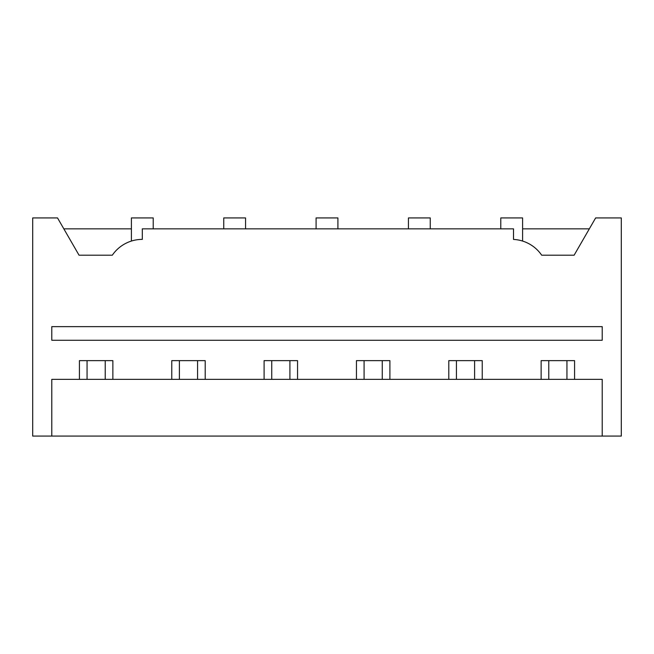 <?xml version="1.0" encoding="UTF-8"?>
<svg xmlns="http://www.w3.org/2000/svg" width="654" height="654" viewBox="0 0 654 654"><rect width="100%" height="100%" fill="white"/><g stroke="black" fill="none" stroke-linecap="round" stroke-linejoin="round"><path stroke-width="0.98" d="M87.056 379.353L87.056 360.632M105.229 360.632L105.229 379.353M179.392 379.353L179.392 360.632M197.573 360.632L197.573 379.353M271.737 379.353L271.737 360.632M289.918 360.632L289.918 379.353M602.211 436.071L602.211 379.353L51.789 379.353L51.789 436.071L621.3 436.071L621.3 217.929L595.639 217.929L574.122 255.199L541.684 255.199A36.354 36.354 0 0 0 513.504 239.429L513.504 228.843L142.31 228.843L142.31 239.38A36.354 36.354 0 0 0 112.316 255.199L79.044 255.199L57.527 217.929L32.7 217.929L32.7 436.071L51.789 436.071M448.791 379.353L448.791 360.632L482.235 360.632L482.235 379.353M541.136 379.353L541.136 360.632L574.58 360.632L574.58 379.353M79.42 379.353L79.42 360.632L112.864 360.632L112.864 379.353M171.765 379.353L171.765 360.632L205.209 360.632L205.209 379.353M264.102 379.353L264.102 360.632L297.554 360.632L297.554 379.353M356.446 379.353L356.446 360.632L389.898 360.632L389.898 379.353M519.995 240.345L521.107 240.623M51.789 326.64L602.211 326.64L602.211 340.268L51.789 340.268L51.789 326.64M589.336 228.843L522.595 228.843M522.595 241.056L522.595 217.929L500.784 217.929L500.784 228.843M430.25 228.843L430.25 217.929L408.439 217.929L408.439 228.843M316.095 228.843L316.095 217.929L337.905 217.929L337.905 228.843M223.75 228.843L223.75 217.929L245.561 217.929L245.561 228.843M153.216 228.843L153.216 217.929L131.405 217.929L131.405 241.056M131.405 228.843L63.822 228.843M364.082 379.353L364.082 360.632M382.263 360.632L382.263 379.353M456.427 379.353L456.427 360.632M474.608 360.632L474.608 379.353M548.771 379.353L548.771 360.632M566.944 360.632L566.944 379.353"/></g></svg>
